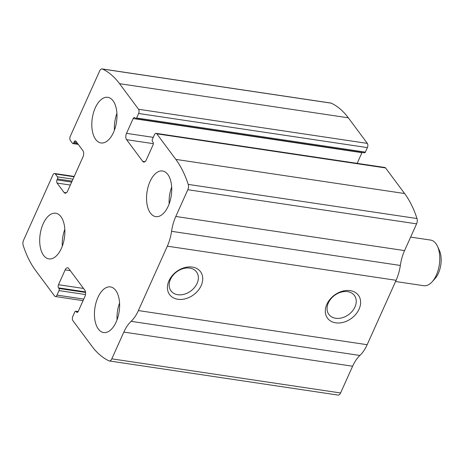 <?xml version="1.0" encoding="UTF-8"?>
<svg xmlns="http://www.w3.org/2000/svg" width="464" height="464" viewBox="0 0 464 464"><rect width="100%" height="100%" fill="white"/><g stroke="black" fill="none" stroke-linecap="round" stroke-linejoin="round"><path stroke-width="0.7" d="M54.619 296.049L35.606 270.471A115.374 61.312 98.5 0 1 23.2 245.468A4.617 2.453 98.5 0 1 23.606 240.149L52.925 174.911A3.074 1.636 98.5 0 1 54.595 173.507A3.074 1.636 98.5 0 1 55.303 173.971L57.432 176.836A1.537 0.818 98.5 0 1 57.461 178.947L57.026 179.91A2.308 1.224 98.5 0 0 57.072 183.071L64.067 192.485A4.617 2.453 98.5 0 0 65.122 193.186A4.617 2.453 98.5 0 0 67.628 191.075L82.969 156.936A4.617 2.453 98.5 0 0 82.882 150.62L75.887 141.207A2.308 1.224 98.5 0 0 75.359 140.853A2.308 1.224 98.5 0 0 74.107 141.909L73.672 142.877A1.537 0.818 98.5 0 1 72.836 143.579A1.537 0.818 98.5 0 1 72.483 143.347L70.354 140.482A3.074 1.636 98.5 0 1 70.296 136.265L99.615 71.033A4.617 2.453 98.5 0 1 102.121 68.921A4.617 2.453 98.5 0 1 102.492 69.037A115.374 61.312 98.5 0 1 119.55 83.682L138.562 109.266A3.074 1.636 98.5 0 1 138.62 113.477L136.596 117.984A1.537 0.818 98.5 0 1 135.761 118.691A1.537 0.818 98.5 0 1 135.407 118.453L134.949 117.839A2.308 1.224 98.5 0 0 134.421 117.491A2.308 1.224 98.5 0 0 133.168 118.546L126.51 133.359A4.617 2.453 98.5 0 0 126.602 139.681L142.721 161.373A4.617 2.453 98.5 0 0 143.776 162.069A4.617 2.453 98.5 0 0 146.282 159.964L152.94 145.151A2.308 1.224 98.5 0 0 152.894 141.99L152.441 141.375A1.537 0.818 98.5 0 1 152.412 139.27L154.437 134.757A3.074 1.636 98.5 0 1 156.107 133.354A3.074 1.636 98.5 0 1 156.809 133.818L175.821 159.401A115.374 61.312 98.5 0 1 188.227 184.399A4.617 2.453 98.5 0 1 187.821 189.718L175.798 216.473A32.306 17.168 98.5 0 0 171.564 231.321A32.306 17.168 98.5 0 1 167.33 246.169L138.382 310.578A32.306 17.168 98.5 0 1 131.109 321.332A32.306 17.168 98.5 0 0 123.836 332.085L111.812 358.84A4.617 2.453 98.5 0 1 109.307 360.946A4.617 2.453 98.5 0 1 108.936 360.835A115.374 61.312 98.5 0 1 91.878 346.185L72.865 320.607A3.074 1.636 98.5 0 1 72.807 316.39L74.832 311.883A1.537 0.818 98.5 0 1 75.667 311.182A1.537 0.818 98.5 0 1 76.021 311.414L76.479 312.028A2.308 1.224 98.5 0 0 77.007 312.376A2.308 1.224 98.5 0 0 78.259 311.321L84.918 296.508A4.617 2.453 98.5 0 0 84.825 290.191L68.707 268.499A4.617 2.453 98.5 0 0 67.651 267.798A4.617 2.453 98.5 0 0 65.146 269.909L58.487 284.722A2.308 1.224 98.5 0 0 58.534 287.883L58.986 288.492A1.537 0.818 98.5 0 1 59.015 290.603L56.991 295.11A3.074 1.636 98.5 0 1 55.32 296.513A3.074 1.636 98.5 0 1 54.619 296.049M156.107 133.354L384.882 167.487A3.074 1.636 98.5 0 1 385.584 167.951L404.596 193.529A115.374 61.312 98.5 0 1 417.003 218.532A4.617 2.453 98.5 0 1 416.591 223.851L404.567 250.601L175.798 216.473M102.121 68.921L330.896 103.054A4.617 2.453 98.5 0 1 331.267 103.165A115.374 61.312 98.5 0 1 348.325 117.815L367.337 143.393A3.074 1.636 98.5 0 1 367.395 147.61L138.62 113.477M109.307 360.946L338.082 395.079A4.617 2.453 98.5 0 0 340.588 392.967L352.611 366.218A32.306 17.168 98.5 0 1 359.884 355.459A32.306 17.168 98.5 0 0 367.157 344.706L396.105 280.297A32.306 17.168 98.5 0 0 400.339 265.449A32.306 17.168 98.5 0 1 404.567 250.601M168.971 280.772A19.227 14.396 -36.6 0 1 199.404 270.437A19.227 14.396 -36.6 0 1 186.87 298.323A19.227 14.396 -36.6 0 1 168.971 280.772M326.853 304.332A19.227 14.396 -36.6 0 1 357.286 293.99A19.227 14.396 -36.6 0 1 344.752 321.883A19.227 14.396 -36.6 0 1 326.853 304.332M135.761 118.691L364.53 152.818A1.537 0.818 98.5 0 0 365.365 152.117L367.395 147.61M357.147 163.345L361.943 152.679A2.308 1.224 98.5 0 1 362.053 152.453M43.604 255.391A23.072 12.261 -81.5 0 0 48.882 258.889A23.072 12.261 -81.5 0 0 64.415 237.875A23.072 12.261 -81.5 0 0 55.692 213.249A23.072 12.261 -81.5 0 0 41.337 228.81A23.072 12.261 -81.5 0 0 43.604 255.391M98.351 329.057A23.072 12.261 -81.5 0 0 103.629 332.56A23.072 12.261 -81.5 0 0 119.161 311.547A23.072 12.261 -81.5 0 0 110.438 286.914A23.072 12.261 -81.5 0 0 96.089 302.482A23.072 12.261 -81.5 0 0 98.351 329.057M95.706 139.455A23.072 12.261 -81.5 0 0 100.984 142.953A23.072 12.261 -81.5 0 0 116.516 121.939A23.072 12.261 -81.5 0 0 107.799 97.312A23.072 12.261 -81.5 0 0 93.444 112.874A23.072 12.261 -81.5 0 0 95.706 139.455M150.458 213.121A23.072 12.261 -81.5 0 0 155.736 216.624A23.072 12.261 -81.5 0 0 171.268 195.611A23.072 12.261 -81.5 0 0 162.545 170.978A23.072 12.261 -81.5 0 0 148.19 186.545A23.072 12.261 -81.5 0 0 150.458 213.121M328.326 302.975A15.898 11.902 -36.6 0 1 341.023 292.169A15.898 11.902 -36.6 0 1 354.409 295.481A15.898 11.902 -36.6 0 1 348.748 314.517A15.898 11.902 -36.6 0 1 328.889 314.447A15.898 11.902 -36.6 0 1 328.326 302.975M170.445 279.421A15.898 11.902 -36.6 0 1 183.141 268.615A15.898 11.902 -36.6 0 1 196.521 271.921A15.898 11.902 -36.6 0 1 190.861 290.957A15.898 11.902 -36.6 0 1 171.001 290.887A15.898 11.902 -36.6 0 1 170.445 279.421M171.668 187.091A23.072 12.261 -81.5 0 0 169.163 203.876M116.922 113.419A23.072 12.261 -81.5 0 0 114.417 130.21M119.567 303.027A23.072 12.261 -81.5 0 0 117.061 319.812M64.815 229.355A23.072 12.261 -81.5 0 0 62.315 246.146M395.56 281.509L423.794 285.72A23.072 12.261 -81.5 0 0 432.152 281.805L435.093 278.528A18.357 9.756 -81.5 0 0 439.315 250.253L437.459 246.256A23.072 12.261 -81.5 0 0 430.604 240.074L410.64 237.098M432.152 281.805A23.072 12.261 -81.5 0 0 437.459 246.256M404.596 193.529L175.821 159.401M385.584 167.951L156.809 133.818M331.267 103.165L102.492 69.037M348.325 117.815L119.55 83.682M367.337 143.393L138.562 109.266M417.003 218.532L188.227 184.399M416.591 223.851L187.821 189.718M400.339 265.449L171.564 231.321M396.105 280.297L167.33 246.169M367.157 344.706L138.382 310.578M359.884 355.459L131.109 321.332M352.611 366.218L123.836 332.085M340.588 392.967L111.812 358.84M78.045 311.715L76.021 311.414M77.61 312.197L76.479 312.028M70.331 270.68L65.146 269.909M83.543 288.457L58.487 284.722M85.504 291.902L58.534 287.883M85.579 292.459L58.986 288.492M85.492 294.553L59.015 290.603M83.752 299.1L56.991 295.11M74.054 176.772L55.303 173.971M72.981 179.156L57.432 176.836M72.1 181.128L57.461 178.947M71.665 182.097L57.026 179.91M70.337 185.049L57.072 183.071M66.335 192.821L64.067 192.485M76.693 142.297L74.107 141.909M77.558 143.457L73.672 142.877M144.988 161.71L142.721 161.373M153.282 143.66L126.602 139.681M153.271 137.35L126.51 133.359M361.943 152.679L133.168 118.546M365.365 152.117L136.596 117.984M78.143 311.547L75.667 311.182M83.05 300.655L55.32 296.513M74.205 176.43L54.595 173.507M78.248 144.385L72.836 143.579"/></g></svg>
